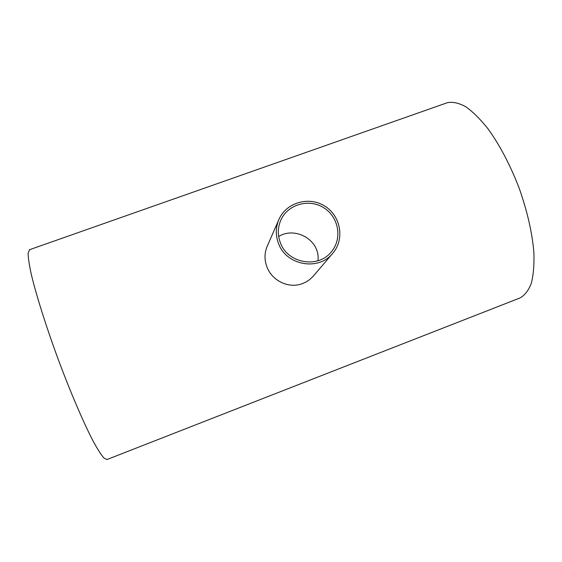 <?xml version="1.0" encoding="UTF-8"?>
<svg xmlns="http://www.w3.org/2000/svg" width="562" height="562" viewBox="0 0 562 562"><rect width="100%" height="100%" fill="white"/><g stroke="black" fill="none" stroke-linecap="round" stroke-linejoin="round"><path stroke-width="0.84" d="M280.354 242.679C277.509 235.021 277.663 227.505 280.824 220.135C287.716 204.336 308.959 198.295 323.733 207.743C338.703 216.876 342.588 238.618 331.411 251.741C318.289 268.854 287.547 263.487 280.354 242.679M317.923 260.761C320.684 240.29 295.261 225.987 278.675 236.504M278.464 243.374C286.107 265.461 318.668 271.298 332.774 253.265C344.913 239.286 340.832 215.892 324.766 206.092C308.91 195.948 286.093 202.545 278.857 219.58C275.598 227.371 275.464 235.302 278.464 243.374M332.774 253.265L313.68 275.689C310.512 279.335 306.789 281.955 302.518 283.557C288.84 289.001 272.022 280.81 266.894 266.831C264.316 259.82 264.4 253.012 267.147 246.409L278.857 219.58M446.544 102.994L447.584 102.621C452.909 101.673 458.985 103.05 465.8 106.759C472.937 111.852 480.348 119.214 488.027 128.839C499.794 145.186 510.148 164.898 519.091 187.954C527.318 211.263 532.249 232.865 533.9 252.76C534.293 264.927 533.401 275.19 531.238 283.536C528.413 290.617 524.641 295.436 519.906 298L106.935 459.547L103.935 458.051C101.083 454.756 97.409 448.968 92.899 440.678C83.295 422.16 70.362 391.974 58.153 359.202C46.077 326.374 36.158 294.818 31.254 274.158C29.21 264.744 28.156 257.761 28.1 253.202L29.589 249.69M29.287 249.795L447.584 102.621"/></g></svg>
